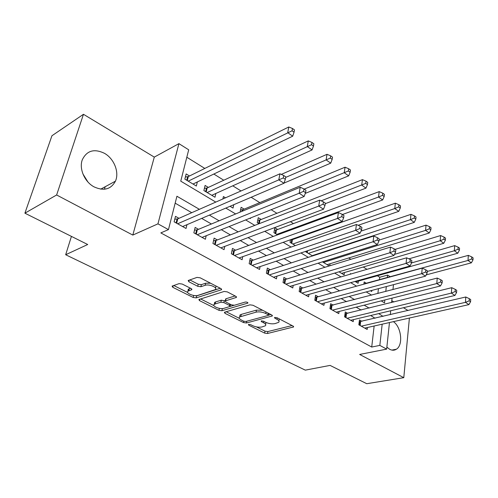 <?xml version="1.0" encoding="UTF-8"?>
<svg xmlns="http://www.w3.org/2000/svg" width="498" height="498" viewBox="0 0 498 498"><rect width="100%" height="100%" fill="white"/><g stroke="black" fill="none" stroke-linecap="round" stroke-linejoin="round"><path stroke-width="0.75" d="M248.527 324.335L248.645 325.119L264.65 333.1L267.507 333.498L293.552 326.962L293.042 326.059L276.907 317.674L274.485 317.543L274.865 318.216L276.975 319.311C278.942 320.401 279.515 321.403 278.693 322.324L275.064 323.594C272.001 324.154 268.852 323.719 265.621 322.281L263.51 321.204L261.444 320.917L261.145 321.061L261.537 321.727L263.641 322.797C265.627 323.874 266.212 324.864 265.409 325.76L261.936 326.962C258.96 327.503 255.866 327.074 252.66 325.667L250.556 324.615L248.527 324.335M82.905 173.902L87.903 181.963M94.097 186.893C103.864 191.282 110.973 189.377 115.424 181.172C119.501 172.383 114.142 158.713 104.493 153.334C94.209 148.392 86.808 150.552 82.288 159.796C78.865 168.735 84.66 181.975 94.097 186.893M386.865 347.112L389.604 349.247C392.069 350.548 394.329 350.536 396.396 349.223C403.411 345.158 401.351 326.862 393.401 321.652M182.224 284.053L179.106 283.623L172.09 286.113L172.8 287.315L193.187 297.474L196.218 297.891L221.504 289.73L220.869 288.56L200.215 277.828L197.009 277.392L188.169 280.517L188.86 281.756L197.743 286.294L200.881 286.724L205.12 285.31C209.067 283.792 218.124 287.651 215.285 289.612L197.98 295.37C194.183 296.796 185.25 293.048 188.001 291.156L191.761 289.712L191.083 288.529L182.224 284.053M24.9 213.181L51.935 135.755L83.465 114.291L56.629 194.979L24.9 213.181L87.71 244.512L65.661 254.739L305.305 370.139L330.074 365.401L366.771 383.709L403.785 377.677L359.649 354.452L386.653 349.129L379.831 345.394L371.72 347.038L160.823 232.902L168.461 229.609L157.953 223.851L178.919 143.642L188.705 149.805L180.749 181.154L215.796 202.088M56.629 194.979L132.81 235.075L157.953 223.851M224.735 312.134L224.374 312.314L224.984 313.323L243.534 322.573L246.442 322.978L272.3 315.975L271.752 314.997L253.021 305.268L249.952 304.844L224.735 312.134M218.946 310.316L199.511 300.63L198.858 299.528L224.137 291.454L227.275 291.884L235.772 296.304L236.382 297.418L225.258 300.941L225.874 302.031L231.377 304.832L234.415 305.249L245.259 302.056C246.964 301.981 247.817 302.33 247.83 303.101L221.915 310.727L218.946 310.316L219.363 308.355M403.785 377.677L409.4 318.041M189.508 175.981L186.146 173.939L184.845 179.118L196.349 186.034L197.333 181.957M208.345 187.41L205.095 185.437L203.881 190.56L214.993 197.245L215.858 193.461M225.488 197.812L223.409 196.548L222.867 198.97M244.157 209.135L241.119 207.293L240.104 212.111M261.189 219.469L258.25 217.688L257.267 222.662L259.047 223.733M277.679 229.472L274.834 227.748L273.919 232.678L277.535 234.851M293.652 239.165L293.085 238.822M351.022 273.968L350.387 273.583L350.312 274.174M361.897 321.31L359.456 319.934L358.846 324.808L367.188 329.458L367.418 327.516M347.778 313.36L345.263 311.947L344.61 316.871L353.207 321.664L353.468 319.616M333.23 305.168L330.641 303.712L329.925 308.685L338.789 313.628L339.088 311.474M318.228 296.727L315.558 295.221L314.786 300.244L323.93 305.342L324.26 303.07M302.753 288.012L299.995 286.456L299.161 291.535L308.598 296.796L308.972 294.399M286.78 279.017L283.928 277.411L283.032 282.547L292.774 287.975L293.198 285.435M270.283 269.729L267.339 268.067L266.374 273.259L276.434 278.868L276.919 276.172M253.233 260.13L250.195 258.418L249.156 263.66L259.558 269.455L260.105 266.592M235.61 250.208L232.466 248.434L231.352 253.737L242.109 259.732L242.725 256.669M217.383 239.943L214.128 238.112L212.932 243.466L224.063 249.666L224.766 246.392M198.515 229.323L195.148 227.424L193.865 232.834L205.388 239.258L206.191 235.741M371.72 347.038L374.141 325.997M375.038 318.234L370.68 315.52M361.175 310.055L356.163 307.179M346.608 301.682L341.192 298.57M331.581 293.048L325.729 289.687M316.068 284.134L309.756 280.511M300.051 274.933L293.254 271.024M283.499 265.422L276.185 261.22M266.393 255.586L258.53 251.073M248.689 245.414L240.248 240.565M230.375 234.888L221.311 229.684M211.401 223.988L201.678 218.404M191.742 212.69L175.165 203.165M178.981 218.317L175.489 216.356L174.113 221.822L186.047 228.476L186.968 224.685M379.451 279.839L379.744 277.262L377.353 275.774M366.982 269.325L363.26 267.009M350.866 259.296L348.725 257.964M334.177 248.913L333.735 248.639M309.501 233.562L308.928 233.207M293.471 223.59L290.396 221.678M276.907 213.287L271.155 209.708M259.794 202.636L251.166 197.27M241.026 190.964L232.753 185.816M223.776 180.232L213.829 174.039M204.809 168.43L186.818 157.237M377.876 293.534L378.436 288.672M366.547 283.387L364.175 281.949L363.901 284.153M371.832 290.427L371.707 291.479L370.531 290.77M358.392 281.09L358.112 283.306L355.03 281.451M344.429 272.555L344.112 274.884L339.001 271.815M330.043 263.753L329.744 265.795M322.418 261.836L329.246 265.944M315.222 254.677L315.153 255.107M305.741 251.347L305.666 251.77L312.607 255.941M290.502 239.737L290.041 242.37L295.376 245.582M250.575 217.956L250.45 218.566L249.89 218.23M233.743 204.709L233.02 208.083L230.039 206.29M71.432 236.388L65.661 254.739M188.039 290.06L188.182 289.438M132.81 235.075L154.293 157.113L83.465 114.291M154.293 157.113L178.919 143.642M379.744 277.262L387.587 275.083L390.364 276.832M408.049 310.509L403.436 307.714M393.924 301.969L391.789 300.674M199.399 209.316L176.921 196.243L168.461 229.609M383.037 316.361L378.679 313.616M369.167 308.081L364.163 305.168M354.595 299.603L349.173 296.447M339.555 290.857L333.697 287.446M324.03 281.818L317.712 278.145M307.988 272.487L301.178 268.528M291.411 262.844L284.078 258.58M274.261 252.872L266.38 248.284M256.52 242.551L248.054 237.621M238.156 231.863L229.061 226.578M219.126 220.795L209.372 215.117M379.831 345.394L382.171 324.186M393.482 284.669L392.959 289.606M392.057 298.153L391.59 302.547M390.718 310.746L390.301 314.661M389.467 322.542L386.653 349.129M381.2 300.879L384.524 302.865L384.842 299.964M385.782 291.473L386.317 286.574M387.301 277.679L387.587 275.083M225.837 208.083L235.66 213.953M245.657 219.923L254.802 225.389M264.762 231.333L273.271 236.413M283.175 242.333L291.093 247.058M300.948 252.947L308.306 257.341M318.11 263.193L324.939 267.277M334.681 273.097L341.018 276.882M350.704 282.665L356.574 286.169M366.204 291.921L371.626 295.165M375.056 318.035L383.055 316.162M105.19 186.725L104.431 189.24M265.646 324.459L265.969 322.449M278.93 320.961L279.229 318.882M256.439 326.893L264.998 331.176L267.849 331.575L292.058 325.549M268.466 315.197L270.881 314.549M226.142 311.729L239.364 318.346M243.74 321.21L245.782 321.49L268.067 315.495L268.378 315.346L267.992 314.655L265.72 313.479C262.378 311.978 259.159 311.53 256.059 312.146L239.619 316.965C238.747 317.911 239.37 318.95 241.486 320.083L243.74 321.21M262.633 310.26L256.433 310.136L256.059 312.146M239.743 316.361L240.011 314.997L241.256 314.387L256.433 310.136M213.959 305.635L200.563 298.925M235.106 295.955L226.042 298.732L225.575 299.404M233.911 305.336L230.008 306.488M223.141 308.505L222.326 308.748L221.915 310.727M215.148 303.942L214.227 304.403C211.712 306.22 220.147 309.632 223.901 308.343L230.032 306.463L229.422 305.411L223.919 302.616L220.882 302.199L215.148 303.942L215.572 301.937L214.657 302.398L214.389 303.643M230.126 306.002L230.506 304.39M215.572 301.937L221.305 300.182L225.177 301.029M219.425 308.368L222.326 308.748M188.163 290.465L188.474 289.12L190.578 288.274M215.59 288.186L215.995 286.026M210.567 283.206L205.581 283.238L205.12 285.31M189.782 279.907L198.216 284.234L201.341 284.657L205.581 283.238M193.622 295.451L196.673 295.88L220.29 288.255M173.734 285.497L187.69 292.482M426.182 274.896L471.363 262.832L468.008 260.46L468.319 255.368L363.938 283.866M471.643 258.96L472.982 259.912L473.1 257.877L471.762 256.918L471.643 258.96L468.008 260.46L427.278 271.466M472.982 259.912L471.363 262.832M468.319 255.368L471.762 256.918M361.299 326.171L465.462 302.348L468.911 304.614L364.773 328.114M359.232 321.708L465.786 296.995L465.462 302.348L469.191 300.829L470.566 301.738L470.691 299.597L469.315 298.682L469.191 300.829M469.315 298.682L465.786 296.995M468.911 304.614L470.566 301.738M355.69 281.849L457.793 253.214L454.332 250.762L454.686 245.62L408.908 258.854M458.017 249.23L459.405 250.22L459.542 248.166L458.16 247.176L458.017 249.23L454.332 250.762L411.578 262.9M459.405 250.22L457.793 253.214M454.686 245.62L458.16 247.176M341.616 273.383L443.768 243.273L440.188 240.739L440.599 235.548L395.039 249.386M443.936 239.183L445.368 240.198L445.523 238.125L444.098 237.098L443.936 239.183L440.188 240.739L394.503 254.372M445.368 240.198L443.768 243.273M440.599 235.548L444.098 237.098M327.111 264.662L429.27 232.996L425.566 230.375L426.033 225.127L379.015 240.142M429.369 228.787L430.851 229.839L431.031 227.742L429.556 226.683L429.369 228.787L425.566 230.375L323.42 262.44M430.851 229.839L429.27 232.996M426.033 225.127L429.556 226.683M312.165 255.673L414.268 222.363L410.433 219.649L410.962 214.345L360.975 231.14M414.299 218.024L415.83 219.12L416.035 216.997L414.504 215.902L414.299 218.024L410.433 219.649L308.355 253.382M415.83 219.12L414.268 222.363M410.962 214.345L414.504 215.902M347.131 318.278L451.375 293.104L454.942 295.445L350.71 320.276M345.021 313.79L451.748 287.688L451.375 293.104L455.16 291.554L456.585 292.494L456.728 290.328L455.309 289.382L455.16 291.554M455.309 289.382L451.748 287.688M454.942 295.445L456.585 292.494M332.527 310.136L436.796 283.543L440.487 285.964L336.225 312.196M330.367 305.629L437.232 278.065L436.796 283.543L440.643 281.961L442.118 282.932L442.286 280.741L440.811 279.764L440.643 281.961M440.811 279.764L437.232 278.065M440.487 285.964L442.118 282.932M317.469 301.744L421.706 273.645L425.529 276.153L321.278 303.867M315.253 297.213L316.965 297.076L422.204 268.105L421.706 273.645L425.616 272.026L427.147 273.035L427.334 270.819L425.809 269.81L425.616 272.026M425.809 269.81L422.204 268.105M425.529 276.153L427.147 273.035M301.931 293.079L406.082 263.392L410.041 265.988L305.865 295.27M299.653 288.535L301.489 288.379L406.642 257.79L406.082 263.392L410.053 261.743L411.634 262.788L411.852 260.547L410.271 259.495L410.053 261.743M410.271 259.495L406.642 257.79M410.041 265.988L411.634 262.788M358.149 225.301L398.736 211.357L394.765 208.544L395.356 203.184L292.419 239.606L290.49 239.831M398.693 206.888L400.28 208.021L400.51 205.879L398.923 204.74L398.693 206.888L394.765 208.544L292.812 244.039M400.28 208.021L398.736 211.357M395.356 203.184L398.923 204.74M285.896 284.14L389.884 252.76L393.986 255.455L289.954 286.4M283.549 279.583L285.522 279.403L390.513 247.095L389.884 252.76L393.924 251.079L395.561 252.162L395.804 249.896L394.167 248.807L393.924 251.079M394.167 248.807L390.513 247.095M393.986 255.455L395.561 252.162M342.475 214.501L382.645 199.953L378.536 197.034L379.19 191.624L276.446 229.933L274.379 230.188M382.526 195.347L384.17 196.523L384.425 194.357L382.781 193.18L382.526 195.347L378.536 197.034L276.776 234.396M384.17 196.523L382.645 199.953M379.19 191.624L382.781 193.18M269.331 274.902L373.089 241.742L377.347 244.53L273.52 277.243M266.916 270.339L269.026 270.134L373.786 236.008L373.089 241.742L377.191 240.024L378.897 241.144L379.165 238.853L377.465 237.727L377.191 240.024M377.465 237.727L373.786 236.008M377.347 244.53L378.897 241.144M325.25 203.701L365.968 188.132L361.704 185.107L362.438 179.641L259.962 219.954L257.746 220.241M365.762 183.382L367.468 184.602L367.748 182.411L366.049 181.191L365.762 183.382L321.154 200.825M367.468 184.602L365.968 188.132M362.438 179.641L366.049 181.191M252.212 265.359L355.653 230.3L360.073 233.201L256.545 267.775M249.722 260.79L251.988 260.56L356.431 224.505L355.653 230.3L359.83 228.545L361.598 229.715L361.897 227.393L360.135 226.223L359.83 228.545M360.135 226.223L356.431 224.505M360.073 233.201L361.598 229.715M305.28 193.392L348.668 175.869L344.249 172.731L345.058 167.21L242.937 209.639L240.553 209.963M348.37 170.97L350.144 172.233L350.455 170.023L348.693 168.76L348.37 170.97L304.228 189.122M350.144 172.233L348.668 175.869M345.058 167.21L348.693 168.76M234.514 255.493L337.551 218.423L342.138 221.436L238.996 257.995M231.944 250.924L234.377 250.662L338.41 212.559L337.551 218.423L341.802 216.63L343.632 217.838L343.969 215.491L342.138 214.277L341.802 216.63M342.138 214.277L338.41 212.559M342.138 221.436L343.632 217.838M284.022 183.09L330.716 163.145L326.122 159.889L327.018 154.305L281.277 174.406M330.317 158.084L332.154 159.397L332.502 157.163L330.672 155.849L330.317 158.084L285.696 177.406M332.154 159.397L330.716 163.145M327.018 154.305L330.672 155.849M216.2 245.29L318.732 206.079L323.507 209.21L220.838 247.873M213.549 240.715L216.157 240.422L319.685 200.146L318.732 206.079L323.059 204.242L324.964 205.5L325.337 203.128L323.432 201.864L323.059 204.242M323.432 201.864L319.685 200.146M323.507 209.21L324.964 205.5M211.775 195.309L312.072 149.929L307.297 146.543L308.274 140.903L207.143 187.97L204.398 188.375M311.567 144.7L313.472 146.063L313.858 143.804L311.953 142.44L311.567 144.7L207.149 192.527M313.472 146.063L312.072 149.929M308.274 140.903L311.953 142.44M197.252 234.72L299.167 193.236L304.129 196.492L202.051 237.397M194.5 230.163L197.295 229.827L300.207 187.236L299.167 193.236L303.568 191.357L305.554 192.67L305.959 190.267L303.979 188.954L303.568 191.357M303.979 188.954L300.207 187.236M304.129 196.492L305.554 192.67M193.019 184.03L292.687 136.191L287.72 132.667L288.796 126.971L188.319 176.572L185.368 177.027M292.071 130.781L294.05 132.2L294.474 129.922L292.494 128.503L292.071 130.781L188.225 181.148M294.05 132.2L292.687 136.191M288.796 126.971L292.494 128.503M177.618 223.776L278.793 179.871L283.966 183.264L182.592 226.553M174.761 219.232L177.774 218.852L279.944 173.802L278.793 179.871L283.275 177.948L285.342 179.311L285.79 176.883L283.729 175.514L283.275 177.948M283.729 175.514L279.944 173.802M283.966 183.264L285.342 179.311M248.801 324.285L248.645 325.119M275.014 317.344L274.865 318.216M261.693 320.874L261.537 321.727M263.896 321.403L263.641 322.797M277.23 317.849L276.975 319.311M293.235 326.171L293.067 327.198M267.849 331.575L267.507 333.498M264.998 331.176L264.65 333.1M272.033 315.166L271.846 316.199M246.778 321.222L246.442 322.978M243.79 321.235L243.534 322.573M225.258 311.985L224.984 313.323M268.26 313.18L267.992 314.655M265.988 312.003L265.72 313.479M241.256 314.387L240.864 316.361M199.841 299.155L199.511 300.63M236.201 296.578L235.996 297.611M226.042 298.732L225.619 300.761M247.687 302.523L247.543 303.245M229.715 303.985L229.422 305.411M224.343 300.599L223.919 302.616M221.305 300.182L220.882 302.199M191.68 288.933L191.462 289.861M189.265 288.716L188.792 290.751M201.341 284.657L200.881 286.724M198.216 284.234L197.743 286.294M189.246 280.094L188.86 281.756M221.367 288.89L221.149 289.911M196.673 295.88L196.218 297.891M193.647 295.463L193.187 297.474M173.198 285.684L172.8 287.315M359.5 325.169L359.93 321.689M360.135 325.53L360.62 321.608M307.608 250.724L307.278 252.741M306.905 250.961L306.675 252.374M345.344 317.282L345.811 313.765M345.986 317.637L346.508 313.678M330.759 309.152L331.263 305.598M331.394 309.507L331.961 305.504M315.72 300.767L316.267 297.175M316.348 301.116L316.965 297.076M300.201 292.114L300.792 288.485M300.829 292.463L301.489 288.379M292.419 239.606L291.76 243.404M291.728 239.737L291.156 243.043M284.184 283.181L284.819 279.515M284.806 283.53L285.522 279.403M276.446 229.933L275.743 233.774M275.755 230.076L275.139 233.413M267.638 273.962L268.322 270.258M268.26 274.311L269.026 270.134M259.962 219.954L259.234 223.664M259.271 220.104L258.605 223.471M250.55 264.432L251.285 260.691M251.16 264.774L251.988 260.56M242.937 209.639L242.638 211.065M242.24 209.801L241.916 211.364M232.877 254.584L233.668 250.799M233.487 254.92L234.377 250.662M214.601 244.394L215.447 240.571M215.198 244.73L216.157 240.422M207.143 187.97L206.203 191.96M206.452 188.151L205.63 191.618M195.683 233.848L196.592 229.983M196.274 234.178L197.295 229.827M188.319 176.572L187.31 180.6M187.621 176.759L186.75 180.264M176.087 222.923L177.064 219.02M176.672 223.253L177.774 218.852M115.424 181.172L100.721 189.153M396.396 349.223L391.889 350.1M293.621 326.551L293.552 326.962M272.375 315.527L272.3 315.975M268.721 313.423L268.434 315.029M240.011 314.997L239.619 316.965M236.482 296.901L236.382 297.418M225.681 298.918L225.258 300.941M247.892 302.759L247.83 303.101M214.657 302.398L214.227 304.403M191.879 289.195L191.761 289.712M188.474 289.12L188.001 291.156M221.616 289.195L221.504 289.73"/></g></svg>
